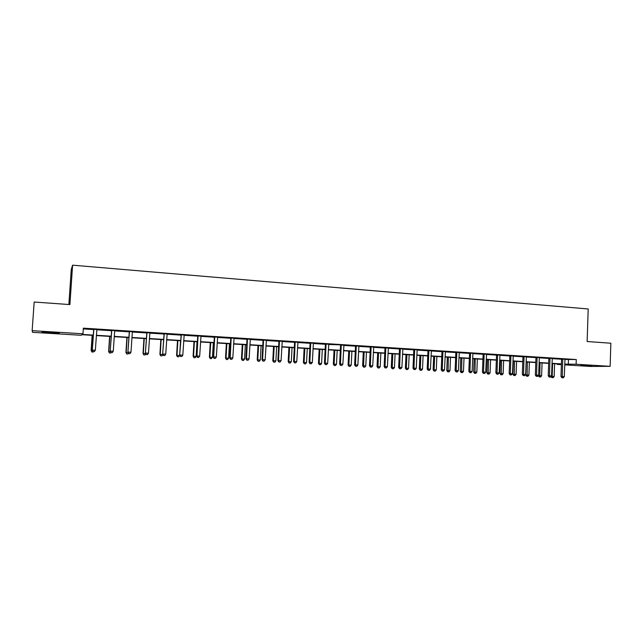 <?xml version="1.0" encoding="UTF-8"?>
<svg xmlns="http://www.w3.org/2000/svg" width="643" height="643" viewBox="0 0 643 643"><rect width="100%" height="100%" fill="white"/><g stroke="black" fill="none" stroke-linecap="round" stroke-linejoin="round"><path stroke-width="0.96" d="M50.765 332.286L59.269 333.259L50.58 332.961L42.02 331.981L50.765 332.286M592.058 365.618L580.83 365.288L592.058 365.618M68.865 304.509L71.252 269.562L72.595 265.173L588.192 308.961L587.139 341.521L610.85 343.217L610.143 366.333L590.306 366.438L564.699 364.87M561.379 364.669L557.208 364.412L561.395 364.372M557.224 363.882L557.208 364.412M93.283 335.397L81.894 334.698L81.195 335.284L32.52 332.31L32.15 330.655L82.971 333.789L82.232 334.416L93.299 335.091M564.892 359.453L576.273 359.541L83.357 328.155L82.971 333.789M83.301 328.919L93.621 329.57M96.715 329.771L111.496 330.703M114.607 330.904L129.155 331.828M132.281 332.021L146.596 332.929M149.739 333.13L163.828 334.022M166.987 334.223L180.86 335.107M184.027 335.308L197.682 336.168M200.857 336.369L214.304 337.221M217.495 337.43L230.733 338.266M233.939 338.467L246.968 339.295M250.183 339.504L263.011 340.316M266.242 340.517L278.877 341.32M282.108 341.521L294.55 342.317M297.797 342.518L310.055 343.298M313.31 343.507L325.374 344.27M328.637 344.479L340.412 344.865M343.796 345.436L355.499 346.175M358.778 346.384L370.312 347.116M373.599 347.324L384.956 348.048M388.251 348.257L399.448 348.964M402.743 349.173L413.77 349.872M417.074 350.081L427.941 350.773M431.252 350.982L441.95 351.657M445.269 351.874L455.815 352.541M459.134 352.75L469.527 353.409M472.854 353.618L483.094 354.269M486.43 354.478L496.517 355.121M499.852 355.33L509.795 355.965M513.138 356.174L522.936 356.793M526.279 357.01L535.932 357.621M539.284 357.829L548.8 358.432M552.152 358.649L561.532 359.244M564.956 359.236L561.468 359.019M552.224 358.432L548.736 358.207M539.397 357.508L535.868 357.395M526.352 356.785L522.863 356.568M513.202 355.949L509.722 355.732M499.924 355.113L496.444 354.888M486.494 354.253L483.022 354.036M472.975 353.288L469.454 353.176M459.206 352.525L455.742 352.3M445.342 351.641L441.878 351.424M431.324 350.756L427.868 350.531M417.194 349.744L413.698 349.631M402.823 348.94L399.367 348.723M388.332 348.024L384.884 347.807M373.679 347.091L370.239 346.874M358.858 346.151L355.426 345.934M343.876 345.203L340.444 344.986M328.718 344.238L325.302 344.021M313.438 343.153L309.974 343.049M297.886 342.277L294.478 342.06M282.197 341.28L278.797 341.063M266.323 340.276L262.939 340.059M250.272 339.255L246.888 339.038M234.028 338.226L230.652 338.009M217.583 337.181L214.223 336.964M200.954 336.12L197.594 335.911M184.115 335.051L180.771 334.842M167.084 333.974L163.748 333.765M149.835 332.881L146.516 332.664M132.442 331.651L129.066 331.563M114.767 330.526L111.408 330.438M96.82 329.513L93.532 329.304M72.595 265.173L69.902 304.581L34.175 302.033L32.15 330.655M576.273 359.541L576.12 364.235L610.143 366.333M564.723 364.091L576.12 364.235M96.337 335.276L111.183 336.193M114.237 336.377L128.849 337.278M131.919 337.471L146.299 338.355M149.385 338.539L163.547 339.416M166.641 339.6L180.579 340.46M183.689 340.653L197.409 341.497M200.528 341.69L214.039 342.518M217.173 342.711L230.475 343.531M233.626 343.724L246.719 344.527M249.878 344.72L262.77 345.516M265.945 345.709L278.636 346.497M281.819 346.69L294.325 347.461M297.516 347.654L309.83 348.41M313.028 348.61L325.157 349.358M328.372 349.551L340.316 350.282M343.531 350.483L355.298 351.207M358.529 351.408L370.119 352.123M373.35 352.316L384.771 353.023M388.01 353.224L399.255 353.915M402.51 354.108L413.586 354.791M416.849 354.992L427.764 355.667M431.027 355.868L441.781 356.527M445.052 356.728L455.646 357.379M458.925 357.58L469.366 358.223M472.653 358.424L482.941 359.059M486.229 359.26L496.364 359.887M499.659 360.088L509.65 360.699M512.945 360.908L522.791 361.511M526.095 361.712L535.804 362.306M539.107 362.515L548.672 363.102M551.983 363.303L561.411 363.882M561.403 364.139L551.975 363.56M548.664 363.359L539.099 362.773M535.796 362.564L526.087 361.969M522.783 361.768L512.937 361.165M509.642 360.956L499.651 360.345M496.356 360.144L486.221 359.525M482.925 359.316L472.637 358.69M469.358 358.489L458.917 357.846M455.638 357.645L445.044 356.994M441.773 356.793L431.019 356.134M427.748 355.933L416.833 355.257M413.578 355.065L402.494 354.381M399.247 354.18L388.002 353.489M384.755 353.288L373.342 352.589M370.103 352.388L358.513 351.681M355.282 351.48L343.523 350.756M340.3 350.564L328.356 349.832M325.141 349.631L313.012 348.884M309.813 348.691L297.5 347.935M294.309 347.734L281.803 346.971M278.62 346.778L265.929 345.998M262.754 345.797L249.862 345.01M246.703 344.817L233.61 344.013M230.459 343.82L217.157 343M214.023 342.807L200.512 341.98M197.393 341.787L183.673 340.943M180.562 340.75L166.625 339.898M163.523 339.705L149.369 338.837M146.282 338.652L131.903 337.768M128.833 337.575L114.221 336.683M111.167 336.49L96.313 335.582M568.444 359.678L568.291 364.308M562.842 359.485L561.556 359.509L560.977 376.517L562.263 376.541L562.754 358.995M562.448 377.787L563.26 377.827L562.448 377.787L562.263 376.541L564.297 376.653L564.996 359.132M561.556 359.509L561.435 358.907M560.977 376.517L561.934 377.779M563.26 377.827L564.297 376.653M552.61 363.6L552.168 376.396L554.17 376.509L554.612 363.721M551.155 376.38L552.168 376.396L552.353 377.618L551.863 377.61L553.157 377.666L552.353 377.618M554.17 376.509L553.157 377.666M551.863 377.61L551.035 376.517M550.087 358.681L548.825 358.706L548.23 375.801L549.492 375.817L549.99 358.183M549.685 377.071L550.504 377.119L549.685 377.071L549.492 375.817L551.541 375.93L552.265 358.328M548.825 358.706L548.704 358.103M548.23 375.801L549.178 377.063M550.504 377.119L551.541 375.93M537.194 357.862L535.957 357.886L535.346 375.078L536.575 375.086L537.098 357.363M536.784 376.348L537.62 376.396L536.784 376.348L536.575 375.086L538.657 375.207L539.34 357.645M535.957 357.886L535.836 357.283M535.346 375.078L536.294 376.348M537.62 376.396L538.657 375.207M538.384 375.52L541.615 375.801L542.065 362.949M540.04 362.829L539.79 376.919L539.3 376.911L540.594 376.967L539.79 376.919M541.615 375.801L540.594 376.967M539.3 376.911L538.376 375.673M526.167 361.977L525.693 374.957L528.924 375.086L529.39 362.17M527.348 362.049L527.091 376.211L526.617 376.203L527.911 376.259L527.091 376.211M528.924 375.086L527.911 376.259M526.617 376.203L525.693 374.957M524.166 357.034L522.96 357.066L522.325 374.339L523.531 374.355L524.069 356.535M523.756 375.625L524.592 375.673L523.756 375.625L523.531 374.355L525.628 374.475L526.392 356.68M522.96 357.066L522.831 356.455M522.325 374.339L523.273 375.616M524.592 375.673L525.628 374.475M511 356.198L509.819 356.238L509.168 373.599L510.349 373.615L510.904 355.7M510.582 374.885L511.434 374.933L510.582 374.885L510.349 373.615L512.471 373.728L513.251 355.844M509.819 356.238L509.69 355.619M509.168 373.599L510.108 374.885M511.434 374.933L512.471 373.728M497.69 355.362L496.541 355.394L495.866 372.852L497.023 372.86L497.602 354.856M497.272 374.146L498.124 374.194L497.272 374.146L497.023 372.86L499.169 372.98L499.965 355M496.541 355.394L496.412 354.775M495.866 372.852L496.806 374.138M498.124 374.194L499.169 372.98M513.363 361.189L512.881 374.242L516.104 374.371L516.586 361.39M514.521 361.262L514.263 375.496L513.797 375.488L515.091 375.544L514.263 375.496M516.104 374.371L515.091 375.544M513.797 375.488L512.881 374.242M500.431 360.393L499.933 373.511L503.156 373.639L503.646 360.594M501.564 360.466L501.299 374.773L500.849 374.773L502.135 374.821L501.299 374.773M503.156 373.639L502.135 374.821M500.849 374.773L499.933 373.511M487.362 359.59L486.847 372.779L490.062 372.908L490.577 359.791M488.463 359.662L488.206 374.049L487.764 374.041L489.05 374.089L488.206 374.049M490.062 372.908L489.05 374.089M487.764 374.041L486.847 372.779M474.156 358.778L473.626 372.04L476.841 372.16L477.363 358.979M475.233 358.85L474.968 373.31L474.542 373.302L475.82 373.358L474.968 373.31M476.841 372.16L475.82 373.358M474.542 373.302L473.626 372.04M460.806 357.958L460.267 371.284L463.474 371.413L464.013 358.159M461.859 358.022L461.594 372.562L461.176 372.562L462.462 372.61L461.594 372.562M463.474 371.413L462.462 372.61M461.176 372.562L460.267 371.284M447.319 357.13L446.764 370.529L449.963 370.657L450.518 357.331M448.34 357.195L448.083 371.815L447.673 371.807L448.951 371.863L448.083 371.815M449.963 370.657L448.951 371.863M447.673 371.807L446.764 370.529M433.687 356.294L433.117 369.765L436.308 369.886L436.878 356.495M434.684 356.359L434.017 371.051L435.295 371.099L434.419 371.051M436.308 369.886L435.295 371.099M434.017 371.051L433.117 369.765M419.911 355.45L419.324 368.986L422.515 369.114L423.102 355.643M420.876 355.507L420.225 370.28L421.503 370.336L420.61 370.28M422.515 369.114L421.503 370.336M420.225 370.28L419.324 368.986M405.99 354.598L405.379 368.206L408.562 368.326L409.165 354.791M406.923 354.655L406.28 369.508L407.549 369.556L406.649 369.508M408.562 368.326L407.549 369.556M406.28 369.508L405.379 368.206M391.909 353.73L391.29 367.41L394.464 367.539L395.083 353.923M392.809 353.787L392.182 368.72L393.452 368.769L392.543 368.72M394.464 367.539L393.452 368.769M392.182 368.72L391.29 367.41M377.682 352.854L377.039 366.614L380.206 366.735L380.849 353.055M378.55 352.911L377.931 367.925L379.201 367.981L378.277 367.925M380.206 366.735L379.201 367.981M377.931 367.925L377.039 366.614M363.295 351.97L362.636 365.803L365.795 365.923L366.454 352.171M364.131 352.026L363.52 367.129L364.79 367.177L363.858 367.121M365.795 365.923L364.79 367.177M363.52 367.129L362.636 365.803M348.747 351.078L348.072 364.983L351.231 365.111L351.898 351.271M349.551 351.126L348.876 364.975L348.956 366.317L350.218 366.365L349.278 366.309M351.231 365.111L350.218 366.365M348.956 366.317L348.072 364.983M334.047 350.178L333.347 364.163L336.498 364.284L337.189 350.371M334.81 350.226L334.119 364.147L334.231 365.497L335.485 365.546L334.537 365.489M336.498 364.284L335.485 365.546M334.231 365.497L333.347 364.163M319.177 349.262L318.462 363.327L321.596 363.44L322.304 349.454M319.909 349.31L319.201 363.311L319.338 364.669L320.592 364.718L319.627 364.661M321.596 363.44L320.592 364.718M319.338 364.669L318.462 363.327M304.139 348.345L303.408 362.475L306.534 362.596L307.266 348.53M304.838 348.385L304.107 362.459L304.276 363.825L305.529 363.874L304.557 363.817M306.534 362.596L305.529 363.874M304.276 363.825L303.408 362.475M288.932 347.405L288.185 361.623L291.303 361.744L292.051 347.598M289.591 347.445L288.844 361.607L289.045 362.982L290.298 363.03L289.31 362.974M291.303 361.744L290.298 363.03M289.045 362.982L288.185 361.623M273.556 346.464L272.785 360.763L275.895 360.876L276.659 346.657M274.175 346.505L273.412 360.739L273.645 362.122L274.891 362.17L273.894 362.113M275.895 360.876L274.891 362.17M273.645 362.122L272.785 360.763M258.004 345.508L257.208 359.887L260.311 360L261.098 345.701M258.582 345.548L257.795 359.863L258.068 361.253L259.306 361.302L258.301 361.245M260.311 360L259.306 361.302M258.068 361.253L257.208 359.887M484.243 354.51L483.118 354.542L482.427 372.096L483.552 372.104L484.147 353.996M483.817 373.39L484.677 373.438L483.817 373.39L483.552 372.104L485.722 372.225L486.542 354.148M483.118 354.542L482.989 353.923M482.427 372.096L483.359 373.39M484.677 373.438L485.722 372.225M470.644 353.642L469.551 353.682L468.835 371.332L469.937 371.332L470.555 353.136M470.21 372.635L471.086 372.683L470.21 372.635L469.937 371.332L472.131 371.461L472.91 353.425M469.551 353.682L469.422 353.063M468.835 371.332L469.776 372.627M471.086 372.683L472.131 371.461M456.908 352.774L455.839 352.814L455.107 370.553L456.176 370.561L456.811 352.26M456.466 371.863L457.35 371.919L456.466 371.863L456.176 370.561L458.387 370.681L459.255 352.412M455.839 352.814L455.71 352.187M455.107 370.553L456.04 371.863M457.35 371.919L458.387 370.681M443.011 351.898L441.974 351.938L441.219 369.773L442.255 369.773L442.914 351.375M442.569 371.091L443.461 371.14L442.569 371.091L442.255 369.773L444.498 369.902L445.39 351.536M441.974 351.938L441.845 351.311M441.219 369.773L442.151 371.091M443.461 371.14L444.498 369.902M428.969 351.006L427.965 351.054L427.185 368.986L428.19 368.986L428.873 350.483M428.511 370.304L429.42 370.36L428.511 370.304L428.19 368.986L430.456 369.114L431.373 350.644M427.965 351.054L427.828 350.419M427.185 368.986L428.109 370.304M429.42 370.36L430.456 369.114M414.767 350.105L413.795 350.154L412.999 368.182L413.971 368.182L414.671 349.583M414.309 369.516L415.225 369.564L414.309 369.516L413.971 368.182L416.262 368.31L417.138 349.888M413.795 350.154L413.658 349.519M412.999 368.182L413.915 369.508M415.225 369.564L416.262 368.31M400.412 349.197L399.472 349.245L398.652 367.378L399.592 367.37L400.316 348.667M399.946 368.712L400.87 368.76L399.946 368.712L399.592 367.37L401.907 367.499L402.872 348.836M399.472 349.245L399.335 348.61M398.652 367.378L399.568 368.712M400.87 368.76L401.907 367.499M385.896 348.273L384.988 348.329L384.144 366.558L385.053 366.55L385.792 347.75M385.422 367.9L386.355 367.949L385.422 367.9L385.053 366.55L387.391 366.687L388.38 347.911M384.988 348.329L384.852 347.686M384.144 366.558L385.053 367.9M386.355 367.949L387.391 366.687M371.212 347.349L370.336 347.405L369.476 365.73L370.344 365.722L371.115 346.818M370.73 367.081L371.678 367.129L370.73 367.081L370.344 365.722L372.715 365.859L373.728 346.979M370.336 347.405L370.199 346.754M369.476 365.73L370.384 367.081M371.678 367.129L372.715 365.859M356.367 346.408L355.531 346.464L354.639 364.894L355.475 364.886L356.27 345.87M355.876 366.253L356.841 366.301L355.876 366.253L355.475 364.886L357.87 365.023L358.907 346.038M355.531 346.464L355.386 345.813M354.639 364.894L355.547 366.253M356.841 366.301L357.87 365.023M341.353 345.452L340.549 345.516L339.633 364.051L340.436 364.034L341.256 344.913M340.862 365.409L341.827 365.465L340.862 365.409L340.436 364.034L342.864 364.171L343.925 345.09M340.549 345.516L341.329 345.154M339.633 364.051L340.533 365.417M341.827 365.465L342.864 364.171M326.17 344.495L325.398 344.56L324.458 363.199L325.229 363.182L326.065 343.949M325.663 364.565L326.644 364.621L325.663 364.565L325.229 363.182L327.681 363.319L328.766 344.126M325.398 344.56L325.262 343.901M324.458 363.199L325.358 364.565M326.644 364.621L327.681 363.319M310.81 343.523L310.079 343.587L309.114 362.33L309.846 362.314L310.706 342.976M310.296 363.705L311.292 363.761L310.296 363.705L309.846 362.314L312.321 362.451L313.374 343.298M310.079 343.587L309.934 342.928M309.114 362.33L310.006 363.713M311.292 363.761L312.321 362.451M295.274 342.534L294.574 342.606L293.586 361.462L294.285 361.438L295.169 341.988M294.751 362.837L295.756 362.893L294.751 362.837L294.285 361.438L296.785 361.575L297.934 342.164M294.574 342.606L294.438 341.939M293.586 361.462L294.478 362.845M295.756 362.893L296.785 361.575M279.552 341.537L278.901 341.618L277.88 360.57L278.54 360.554L279.448 340.991M279.03 361.961L280.043 362.017L279.03 361.961L278.54 360.554L281.071 360.691L282.245 341.168M278.901 341.618L278.757 340.943M277.88 360.57L278.765 361.969M280.043 362.017L281.071 360.691M263.654 340.533L263.043 340.613L261.998 359.678L262.609 359.654L263.55 339.978M263.124 361.069L264.144 361.125L263.124 361.069L262.609 359.654L265.173 359.799L266.379 340.163M263.043 340.613L262.891 339.938M261.998 359.678L262.874 361.077M264.144 361.125L265.173 359.799M247.563 339.512L246.992 339.6L245.923 358.77L246.494 358.746L247.459 338.957M247.025 360.168L248.061 360.233L247.025 360.168L246.494 358.746L249.09 358.89L250.328 339.142M246.992 339.6L246.848 338.917M245.923 358.77L246.791 360.184M248.061 360.233L249.09 358.89M231.287 338.483L230.757 338.572L229.655 357.862L230.186 357.829L231.183 337.921M230.741 359.26L231.785 359.324L230.741 359.26L230.186 357.829L232.814 357.974L234.076 338.105M230.757 338.572L230.612 337.888M229.655 357.862L230.524 359.276M231.785 359.324L232.814 357.974M214.818 337.438L214.328 337.527L213.203 356.929L213.685 356.897L214.714 336.876M214.256 358.344L215.325 358.4L214.256 358.344L213.685 356.897L216.345 357.05L217.639 337.061M214.328 337.527L214.183 336.844M213.203 356.929L214.063 358.352M215.325 358.4L216.345 357.05M198.148 336.385L197.706 336.474L196.549 355.989L196.991 355.957L198.044 335.815M197.586 357.412L198.655 357.468L197.586 357.412L196.991 355.957L199.684 356.109L201.01 336.008M197.706 336.474L197.554 335.783M196.549 355.989L197.401 357.428M198.655 357.468L199.684 356.109M181.278 335.316L179.694 355.04L181.173 334.746M180.707 356.471L181.792 356.527L180.707 356.471L180.096 355L182.813 355.153L184.171 334.939M180.884 335.413L180.731 334.714M179.694 355.04L180.546 356.479M181.792 356.527L182.813 355.153M164.206 334.231L162.639 354.084L164.102 333.661M163.619 355.515L164.721 355.579L163.619 355.515L162.992 354.036L165.741 354.197L167.14 333.854M163.852 334.336L163.708 333.637M162.639 354.084L163.483 355.531M164.721 355.579L165.741 354.197M146.925 333.138L145.374 353.111L146.821 332.56M146.331 354.55L147.448 354.614L146.331 354.55L145.68 353.063L148.469 353.224L149.891 332.761M146.62 333.243L146.467 332.535M145.374 353.111L146.21 354.566M147.448 354.614L148.469 353.224M129.436 332.029L127.901 352.123L129.323 331.45M128.833 353.57L129.958 353.634L128.833 353.57L128.15 352.075L130.979 352.235L132.362 331.804M129.179 332.142L129.026 331.434M127.901 352.123L128.729 353.594M129.958 353.634L130.979 352.235M111.729 330.912L110.21 351.126L111.617 330.325M111.118 352.581L112.26 352.645L111.118 352.581L110.411 351.078L113.272 351.239L114.687 330.679M111.52 331.024L111.368 330.309M110.21 351.126L111.03 352.605M112.26 352.645L113.272 351.239M242.274 344.544L241.463 359.003L244.549 359.115L245.353 344.728M242.813 344.576L242.009 358.971L242.307 360.377L243.544 360.426L242.532 360.369M244.549 359.115L243.544 360.426M242.307 360.377L241.463 359.003M226.36 343.563L225.524 358.103L228.603 358.223L229.43 343.756M226.858 343.595L226.031 358.079L226.368 359.493L227.606 359.533L226.577 359.477M228.603 358.223L227.606 359.533M226.368 359.493L225.524 358.103M210.261 342.574L209.409 357.203L212.471 357.315L213.323 342.767M210.719 342.606L209.875 357.17L210.245 358.593L211.475 358.641L210.438 358.577M212.471 357.315L211.475 358.641M210.245 358.593L209.409 357.203M193.977 341.578L193.101 356.286L196.155 356.399L197.023 341.763M194.395 341.602L193.527 356.246L193.937 357.685L195.159 357.733L194.106 357.669M196.155 356.399L195.159 357.733M193.937 357.685L193.101 356.286M177.5 340.565L176.6 355.362L179.646 355.466L180.538 340.75M177.878 340.589L176.986 355.322L177.428 356.769L178.65 356.809L177.581 356.752M179.646 355.466L178.65 356.809M177.428 356.769L176.6 355.362M160.83 339.544L159.914 354.422L162.896 354.526M161.16 339.56L160.244 354.381L160.734 355.836L161.948 355.884L160.871 355.82M162.92 354.558L161.948 355.884M160.734 355.836L159.914 354.422M143.96 338.507L143.019 353.473L145.631 353.562M144.249 338.523L143.309 353.425L143.839 354.896L145.045 354.944L143.952 354.88M145.816 353.883L145.045 354.944M143.839 354.896L143.019 353.473M126.896 337.454L125.924 352.517L128.158 352.581M127.129 337.471L126.165 352.468L126.735 353.947L127.941 353.988L126.832 353.923M128.512 353.2L127.941 353.988M126.735 353.947L125.924 352.517M109.615 336.393L108.627 351.544L110.467 351.584M109.808 336.41L108.82 351.488L109.431 352.983L110.628 353.023L109.511 352.959M110.99 352.525L110.628 353.023M109.431 352.983L108.627 351.544M93.806 329.771L92.303 350.122L93.685 329.184M93.179 351.584L94.336 351.649L93.179 351.584L92.455 350.065L95.349 350.226L96.876 329.385M93.645 329.891L93.492 329.176M92.303 350.122L93.114 351.6M94.336 351.649L95.349 350.226M92.134 335.325L91.121 350.556L92.552 350.58M92.27 335.333L91.266 350.507L91.917 352.002L93.106 352.051L91.973 351.986M93.412 351.617L93.106 352.051M91.917 352.002L91.121 350.556M562.794 359.132L561.508 359.156M550.038 358.32L548.776 358.352M537.146 357.508L535.908 357.532M524.117 356.68L522.912 356.712M510.952 355.844L509.77 355.876M497.642 355L496.492 355.032M484.195 354.14L483.07 354.18M470.596 353.28L469.503 353.32M456.86 352.404L455.791 352.452M442.963 351.528L441.926 351.568M428.921 350.636L427.908 350.684M414.719 349.728L413.746 349.784M400.364 348.819L399.416 348.876M385.848 347.895L384.932 347.951M371.164 346.963L370.288 347.027M356.318 346.022L355.475 346.087M341.304 345.074L340.501 345.138M326.122 344.109L325.35 344.174M310.754 343.129L310.022 343.201M295.217 342.148L294.526 342.221M279.504 341.144L278.845 341.224M263.598 340.139L262.987 340.219M247.515 339.118L246.936 339.199M231.239 338.081L230.7 338.17M214.762 337.036L214.28 337.125M198.092 335.976L197.65 336.072M181.23 334.907L180.828 335.003M356.367 346.36L355.531 346.424"/></g></svg>
